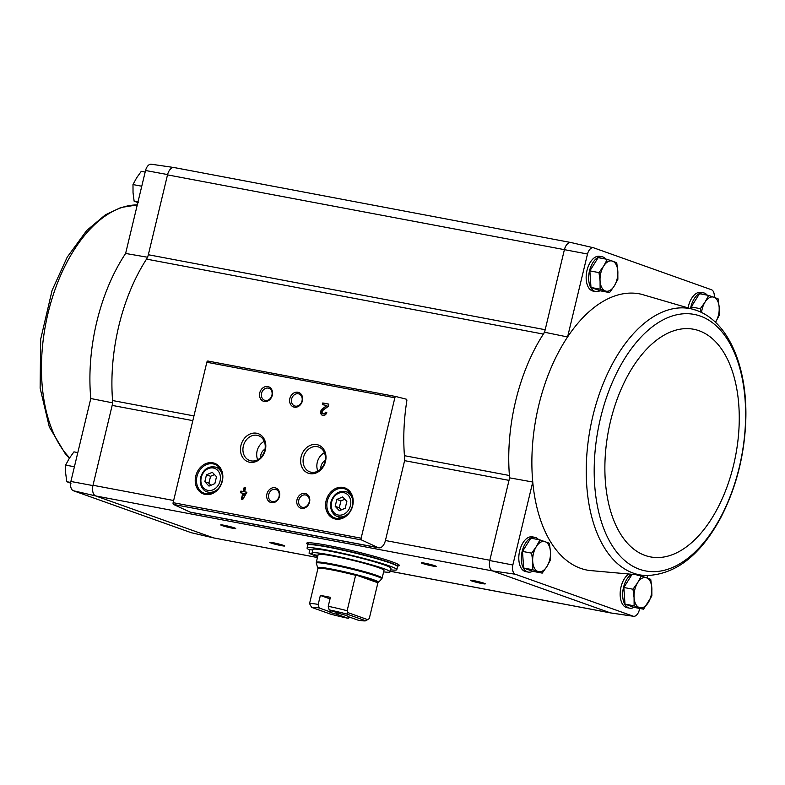 <?xml version="1.0" encoding="UTF-8"?>
<svg xmlns="http://www.w3.org/2000/svg" width="785" height="785" viewBox="0 0 785 785"><rect width="100%" height="100%" fill="white"/><g stroke="black" fill="none" stroke-linecap="round" stroke-linejoin="round"><path stroke-width="1.18" d="M151.613 164.281A8.272 4.622 100.7 0 0 151.279 164.212A8.272 4.622 100.7 0 0 145.539 170.502L167.588 174.564L148.336 254.742A9.234 5.161 100.7 0 1 146.53 259.109A141.555 79.157 100.7 0 0 112.579 400.536A9.234 5.161 100.7 0 1 112.167 405.394L92.924 485.581L70.876 481.48L90.795 398.525A140.594 78.618 -79.3 0 1 125.62 253.457L145.539 170.502M112.775 402.872L90.795 398.525M125.62 253.457L147.727 257.274M404.501 460.628L509.014 480.371A9.234 5.161 100.7 0 0 509.416 475.514A141.555 79.157 100.7 0 0 509.612 477.849L489.761 560.559A9.234 5.161 100.7 0 0 492.421 570.881L515.215 574.208A8.272 4.622 100.7 0 1 512.841 564.984L532.76 482.019A140.594 78.618 100.7 0 0 589.133 570.45L646.153 575.562C675.787 574.62 700.809 555.044 721.209 516.834C736.124 487.701 744.308 455.869 745.75 421.339C747.84 368.037 728.99 321.565 696.275 310.291L696.275 310.291A135.481 75.762 100.7 0 0 592.852 416.099A135.481 75.762 100.7 0 0 646.153 575.562M515.215 574.208L633.24 616.215A8.272 4.622 100.7 0 0 633.573 616.284A8.272 4.622 100.7 0 0 639.314 609.994L639.687 608.453M647.017 577.927L647.576 575.582M634.044 607.315A17.692 9.891 -79.3 0 1 629.629 608.169L627.127 607.698A17.692 9.891 -79.3 0 1 620.16 593.372A17.692 9.891 -79.3 0 1 628 574.62M532.691 571.244A17.692 9.891 -79.3 0 1 528.276 572.098L525.773 571.627A17.692 9.891 -79.3 0 1 519.336 552.404A17.692 9.891 -79.3 0 1 532.338 536.852L534.85 537.323A17.692 9.891 -79.3 0 1 538.588 539.648M146.53 259.109L543.367 334.086A9.234 5.161 100.7 0 0 545.183 329.72L544.574 332.251A141.555 79.157 100.7 0 0 543.367 334.086A141.555 79.157 100.7 0 0 509.416 475.514L404.442 455.683M544.574 332.251L567.584 336.961A140.594 78.618 100.7 0 0 532.76 482.019L509.612 477.849M512.841 564.984L489.761 560.559M696.275 310.291L641.325 294.238A140.594 78.618 100.7 0 0 567.584 336.961L587.504 254.006L167.509 174.878A9.234 5.161 100.7 0 1 174.133 167.548L570.793 242.496M148.336 254.742L545.183 329.72L564.356 249.856A9.234 5.161 100.7 0 1 570.97 242.526M631.768 574.865L623.849 587.494L624.988 604.097L634.427 607.453L643.563 609.18L634.123 605.824L634.074 597.62L632.985 589.221L637.655 582.696L641.286 575.974L650.726 579.34L651.815 587.739L651.864 595.943L643.563 609.18M691.202 306.955L700.338 308.672L705.009 302.156L708.639 295.435L699.504 293.708L691.202 306.955L691.32 308.564M539.933 539.903L530.807 538.176L522.506 551.423L523.634 568.026L533.074 571.382L542.209 573.109L532.77 569.753L532.721 561.55L531.631 553.15L536.302 546.625L539.933 539.903L549.372 543.259L550.462 551.659L550.511 559.862L546.88 566.584L542.209 573.109M607.286 259.364L598.16 257.637L589.859 270.884L590.987 287.477L600.427 290.842L609.562 292.57L600.123 289.204L600.074 281.001L598.984 272.601L603.655 266.086L607.286 259.364L616.725 262.72L617.815 271.119L617.864 279.323L614.233 286.044L609.562 292.57M70.876 481.48A8.272 4.622 100.7 0 0 73.25 490.703L191.275 532.711A8.272 4.622 100.7 0 0 191.393 532.74L213.765 537.951A9.234 5.161 -79.3 0 1 213.618 537.911L191.275 532.711M174.309 167.588A9.234 5.161 100.7 0 0 174.015 167.529A9.234 5.161 100.7 0 0 167.588 174.564M92.924 485.581A9.234 5.161 100.7 0 0 95.574 495.904L213.451 537.853A9.234 5.161 100.7 0 0 213.883 537.97L317.454 557.536M173.642 500.506L92.993 485.267A9.234 5.161 100.7 0 0 95.75 495.963L492.587 570.94L610.455 612.889A9.234 5.161 -79.3 0 0 610.838 612.977L633.573 616.284M317.464 557.507L213.618 537.911M385.425 540.512L404.187 462.375A9.234 5.161 100.7 0 0 404.579 457.42A142.477 79.677 100.7 0 1 406.836 400.772A1.541 0.863 100.7 0 0 406.296 399.182L395.983 396.562A1.541 0.863 100.7 0 0 395.954 396.553A1.541 0.863 100.7 0 0 394.855 397.779L361.139 538.196A1.541 0.863 100.7 0 0 361.551 539.962L378.115 547.616A9.234 5.161 100.7 0 0 378.802 547.842A9.234 5.161 100.7 0 0 385.425 540.512L489.83 560.245M73.25 490.703L95.574 495.904M307.926 544.466A47.699 3.444 13.5 0 1 306.641 543.259A47.699 3.444 13.5 0 1 353.819 551.05A47.699 3.444 13.5 0 1 399.398 565.534A47.699 3.444 13.5 0 1 397.701 566.014M471.549 580.89A7.693 0.559 13.5 0 1 470.362 580.243A7.693 0.559 13.5 0 1 477.947 581.528A7.693 0.559 13.5 0 1 485.287 583.824A7.693 0.559 13.5 0 1 480.145 583.167A7.693 0.559 13.5 0 1 471.549 580.89M270.992 542.994A7.693 0.559 13.5 0 1 269.814 542.347A7.693 0.559 13.5 0 1 277.39 543.642A7.693 0.559 13.5 0 1 284.729 545.928A7.693 0.559 13.5 0 1 279.588 545.281A7.693 0.559 13.5 0 1 270.992 542.994M221.959 525.538A7.693 0.559 13.5 0 1 220.771 524.89A7.693 0.559 13.5 0 1 228.356 526.185A7.693 0.559 13.5 0 1 235.696 528.472A7.693 0.559 13.5 0 1 230.554 527.824A7.693 0.559 13.5 0 1 221.959 525.538M422.507 563.434A7.693 0.559 13.5 0 1 421.319 562.786A7.693 0.559 13.5 0 1 428.904 564.072A7.693 0.559 13.5 0 1 436.244 566.368A7.693 0.559 13.5 0 1 431.102 565.71A7.693 0.559 13.5 0 1 422.507 563.434M714.242 297.338A8.272 4.622 100.7 0 0 711.602 289.793L593.578 247.785A8.272 4.622 100.7 0 0 593.46 247.756A8.272 4.622 100.7 0 0 587.504 254.006M600.044 290.705A17.692 9.891 -79.3 0 1 595.629 291.559L593.126 291.078A17.692 9.891 -79.3 0 1 586.689 271.855A17.692 9.891 -79.3 0 1 599.691 256.302L602.203 256.783A17.692 9.891 -79.3 0 1 605.941 259.109M688.121 307.485A17.692 9.891 -79.3 0 1 701.044 292.383L703.556 292.854A17.692 9.891 -79.3 0 1 707.285 295.18M593.578 247.785L571.235 242.585A9.234 5.161 100.7 0 0 571.087 242.545A9.234 5.161 100.7 0 0 564.425 249.542M633.24 616.215L610.455 612.889M246.902 492.244L244.596 491.802L245.636 487.505L244.233 487.24L243.193 491.538L240.887 491.106L240.485 492.774L242.791 493.215L241.358 499.182L242.771 499.446L246.902 492.244M326.766 412.468L325.363 412.203A1.972 1.629 -70.4 0 1 322.095 412.203A1.972 1.629 -70.4 0 1 322.988 410.31L328.218 406.414L328.778 404.108L322.763 402.97L322.36 404.648L326.903 405.502L322.311 408.916A3.689 3.052 -70.4 0 0 320.633 412.468A3.689 3.052 -70.4 0 0 322.517 415.373A3.689 3.052 -70.4 0 0 326.766 412.468M195.75 476.112A16.308 13.473 -70.4 0 0 212.382 493.579A16.308 13.473 -70.4 0 0 218.966 466.182A16.308 13.473 -70.4 0 0 195.75 476.112M326.109 500.742A16.308 13.473 -70.4 0 0 342.741 518.208A16.308 13.473 -70.4 0 0 349.325 490.811A16.308 13.473 -70.4 0 0 326.109 500.742M297.005 499.711A7.693 6.359 -70.4 0 0 304.855 507.944A7.693 6.359 -70.4 0 0 307.955 495.021A7.693 6.359 -70.4 0 0 297.005 499.711M266.92 494.02A7.693 6.359 -70.4 0 0 274.77 502.263A7.693 6.359 -70.4 0 0 277.87 489.34A7.693 6.359 -70.4 0 0 266.92 494.02M301.106 456.801A14.964 12.364 -70.4 0 0 316.375 472.835A14.964 12.364 -70.4 0 0 322.419 447.685A14.964 12.364 -70.4 0 0 301.106 456.801M240.946 445.438A14.964 12.364 -70.4 0 0 256.214 461.462A14.964 12.364 -70.4 0 0 262.249 436.323A14.964 12.364 -70.4 0 0 240.946 445.438M289.851 398.525A7.693 6.359 -70.4 0 0 297.701 406.758A7.693 6.359 -70.4 0 0 300.802 393.834A7.693 6.359 -70.4 0 0 289.851 398.525M259.766 392.834A7.693 6.359 -70.4 0 0 267.616 401.076A7.693 6.359 -70.4 0 0 270.717 388.153A7.693 6.359 -70.4 0 0 259.766 392.834M207.937 361.031L395.954 396.553L207.966 361.041A1.541 0.863 100.7 0 0 207.937 361.031A1.541 0.863 100.7 0 0 206.838 362.258L173.122 502.675A1.541 0.863 100.7 0 0 173.534 504.441L190.098 512.095A9.234 5.161 100.7 0 0 190.784 512.32L378.802 547.842M261.562 393.295A6.359 5.25 -70.4 0 0 264.604 400.262A6.359 5.25 -70.4 0 0 271.688 396.033A6.359 5.25 -70.4 0 0 268.872 388.281A6.359 5.25 -70.4 0 0 261.562 393.295M291.637 398.976A6.359 5.25 -70.4 0 0 294.689 405.953A6.359 5.25 -70.4 0 0 301.774 401.714A6.359 5.25 -70.4 0 0 298.957 393.962A6.359 5.25 -70.4 0 0 291.637 398.976M264.241 441.327A13.178 10.882 -70.4 0 0 257.107 450.953A13.178 10.882 -70.4 0 0 257.686 459.735M265.016 449.167A7.693 6.359 -70.4 0 0 260.865 454.78A7.693 6.359 -70.4 0 0 260.64 457.567M243.35 446.047A13.178 10.882 -70.4 0 0 249.669 460.501A13.178 10.882 -70.4 0 0 264.339 451.728A13.178 10.882 -70.4 0 0 258.5 435.665A13.178 10.882 -70.4 0 0 243.35 446.047M324.411 452.69A13.178 10.882 -70.4 0 0 317.277 462.316A13.178 10.882 -70.4 0 0 317.856 471.108M325.186 460.53A7.693 6.359 -70.4 0 0 321.026 466.143A7.693 6.359 -70.4 0 0 320.81 468.93M303.51 457.42A13.178 10.882 -70.4 0 0 309.83 471.863A13.178 10.882 -70.4 0 0 324.509 463.101A13.178 10.882 -70.4 0 0 318.671 447.028A13.178 10.882 -70.4 0 0 303.51 457.42M268.715 494.481A6.359 5.25 -70.4 0 0 271.757 501.458A6.359 5.25 -70.4 0 0 278.842 497.219A6.359 5.25 -70.4 0 0 276.026 489.467A6.359 5.25 -70.4 0 0 268.715 494.481M298.791 500.163A6.359 5.25 -70.4 0 0 301.842 507.139A6.359 5.25 -70.4 0 0 308.927 502.91A6.359 5.25 -70.4 0 0 306.111 495.149A6.359 5.25 -70.4 0 0 298.791 500.163M345.214 508.229L346.862 501.34L342.682 496.944L336.834 499.446L335.185 506.335L339.365 510.731L345.214 508.229M338.502 516.824A15.386 12.707 -70.4 0 0 339.787 518.443M349.296 491.734A15.386 12.707 -70.4 0 0 347.274 492.175M327.345 501.065A15.386 12.707 -70.4 0 0 334.724 517.923A15.386 12.707 -70.4 0 0 351.857 507.689A15.386 12.707 -70.4 0 0 345.037 488.937A15.386 12.707 -70.4 0 0 327.345 501.065M214.855 483.599L216.513 476.711L212.323 472.315L206.484 474.817L204.826 481.705L209.016 486.101L214.855 483.599M208.153 492.195A15.386 12.707 -70.4 0 0 209.428 493.814M218.936 467.104A15.386 12.707 -70.4 0 0 216.915 467.546M196.986 476.436A15.386 12.707 -70.4 0 0 204.365 493.294A15.386 12.707 -70.4 0 0 221.498 483.06A15.386 12.707 -70.4 0 0 214.678 464.308A15.386 12.707 -70.4 0 0 196.986 476.436M326.903 405.502L322.802 409.083A3.689 3.052 -70.4 0 0 321.124 412.488A3.689 3.052 -70.4 0 0 322.772 415.451M326.746 412.547L325.363 412.203M323.351 413.813A1.972 1.629 -70.4 0 0 325.853 412.38M328.758 404.187L322.763 402.97M323.243 403.147L322.87 404.736M246.892 492.323L244.596 491.802M245.617 487.583L244.233 487.24M244.724 487.416L243.684 491.714L243.193 491.538M243.684 491.714L240.887 491.106M241.378 491.282L240.995 492.872M241.868 499.28L243.281 493.382L242.791 493.215M243.635 495.816L245.106 493.647L244.204 493.48L243.635 495.816L244.125 495.983L245.597 493.824L245.106 493.647M214.491 474.591L210.566 476.269L206.484 474.817M210.566 476.269L208.908 483.158L204.826 481.705M208.908 483.158L210.929 485.277M344.85 499.221L340.925 500.899L336.834 499.446M340.925 500.899L339.267 507.787L335.185 506.335M339.267 507.787L341.289 509.907M629.629 608.169A17.692 9.891 -79.3 0 1 622.672 593.519A17.692 9.891 -79.3 0 1 630.885 574.816M690.564 308.309A17.692 9.891 -79.3 0 1 703.556 292.854M528.276 572.098A17.692 9.891 -79.3 0 1 521.839 552.875A17.692 9.891 -79.3 0 1 534.85 537.323M595.629 291.559A17.692 9.891 -79.3 0 1 589.192 272.326A17.692 9.891 -79.3 0 1 602.203 256.783M589.859 270.884L598.984 272.601M590.987 287.477L600.123 289.204M605.363 290.98A15.386 8.606 -79.3 0 1 600.074 281.001A15.386 8.606 -79.3 0 1 603.655 266.086A15.386 8.606 -79.3 0 1 612.526 261.14A15.386 8.606 -79.3 0 1 617.815 271.119A15.386 8.606 -79.3 0 1 614.233 286.044A15.386 8.606 -79.3 0 1 605.363 290.98M522.506 551.423L531.631 553.15M523.634 568.026L532.77 569.753M538.01 571.529A15.386 8.606 -79.3 0 1 532.721 561.55A15.386 8.606 -79.3 0 1 536.302 546.625A15.386 8.606 -79.3 0 1 545.173 541.679A15.386 8.606 -79.3 0 1 550.462 551.659A15.386 8.606 -79.3 0 1 546.88 566.584A15.386 8.606 -79.3 0 1 538.01 571.529M708.639 295.435L718.079 298.791L719.168 307.19L719.217 315.393L715.586 322.115A15.386 8.606 -79.3 0 1 715.469 322.292M700.907 312.195L700.338 308.672M701.545 312.499A15.386 8.606 -79.3 0 1 705.009 302.156A15.386 8.606 -79.3 0 1 713.879 297.211A15.386 8.606 -79.3 0 1 719.168 307.19A15.386 8.606 -79.3 0 1 715.586 322.115M624.988 604.097L634.123 605.824M623.849 587.494L632.985 589.221M636.998 575.169L641.286 575.974M639.363 607.6A15.386 8.606 -79.3 0 1 634.074 597.62A15.386 8.606 -79.3 0 1 637.655 582.696A15.386 8.606 -79.3 0 1 646.526 577.75A15.386 8.606 -79.3 0 1 651.815 587.739A15.386 8.606 -79.3 0 1 648.233 602.654A15.386 8.606 -79.3 0 1 639.363 607.6M77.813 452.592L73.937 451.866L69.266 458.381L65.636 465.103L74.408 466.761M70.699 482.451L66.774 481.705L65.685 473.306L65.636 465.103M70.974 483.285L66.774 481.705M145.166 172.052L141.29 171.316L136.619 177.842L132.989 184.563L141.761 186.222M137.993 201.892L134.127 201.166L133.038 192.767L132.989 184.563M138.327 202.746L134.127 201.166M329.19 609.866A28.005 2.021 13.5 0 1 346.735 614.017L365.741 620.788A28.005 2.021 13.5 0 1 358.215 620.199L347.353 616.333A9.234 0.667 13.5 0 0 347.657 616.186A9.234 0.667 13.5 0 0 340.042 613.733L329.19 609.866L328.238 606.295L330.387 597.336A31.086 2.247 -166.5 0 0 320.358 595.442L330.014 598.877M336.402 612.359L337.334 614.439L348.187 618.305L349.423 617.069M348.187 618.305A28.005 2.021 13.5 0 1 330.642 614.155L311.635 607.384L309.545 603.616A31.086 2.247 13.5 0 1 318.21 604.391L319.161 607.973L330.014 611.839L331.721 610.691M318.21 604.391L320.358 595.442M365.741 620.788L369.264 618.59L377.909 582.794A31.135 2.247 13.5 0 0 378.262 582.598A31.135 2.247 13.5 0 0 355.703 574.885L347.147 610.72L348.049 612.663L346.735 614.017M328.238 606.295A31.086 2.247 13.5 0 1 347.147 610.72M309.545 603.616L318.102 567.781A31.135 2.247 13.5 0 0 317.719 568.065A31.135 2.247 13.5 0 0 317.994 568.428M311.635 607.384A28.005 2.021 13.5 0 1 319.161 607.973M337.334 614.439A9.234 0.667 13.5 0 1 329.749 611.888A9.234 0.667 13.5 0 1 330.014 611.839M384.002 570.361A33.853 2.443 -166.5 0 0 351.651 560.078A33.853 2.443 -166.5 0 0 318.17 554.553L316.296 562.335A33.853 2.443 13.5 0 1 349.786 567.859A33.853 2.443 13.5 0 1 382.128 578.143L384.002 570.361M309.8 549.991A46.158 3.336 13.5 0 1 307.063 548.097A46.158 3.336 13.5 0 1 352.72 555.633A46.158 3.336 13.5 0 1 396.827 569.645A46.158 3.336 13.5 0 1 390.606 569.851M312.744 550.108L309.908 549.569L309.045 553.15A42.311 3.062 -166.5 0 0 313.912 555.27L317.817 556.006M312.037 553.082L312.891 549.5A40.163 2.904 13.5 0 1 352.622 556.055A40.163 2.904 13.5 0 1 390.989 568.252L390.135 571.833A40.163 2.904 -166.5 0 0 351.759 559.636A40.163 2.904 -166.5 0 0 312.037 553.082A40.163 2.904 -166.5 0 0 312.695 553.837L309.045 553.15M307.063 548.097L307.779 545.114A46.158 3.336 13.5 0 1 353.436 552.65A46.158 3.336 13.5 0 1 397.544 566.662L396.827 569.645M317.748 556.32L315.953 555.652M383.639 571.872A40.163 2.904 -166.5 0 0 390.135 571.833M317.954 555.427L314.029 554.701L317.856 555.839M315.874 555.966A42.311 3.062 -166.5 0 0 317.68 556.575M355.703 574.885L377.909 582.794M348.049 612.663L367.645 619.63M335.411 612.084A7.565 0.549 13.5 0 1 331.761 610.789M192.816 420.632L112.167 405.394M610.288 612.83L390.273 571.264M361.139 538.196L173.122 502.675M394.855 397.779L206.838 362.258M378.115 547.616L190.098 512.095M361.551 539.962L173.534 504.441M331.623 502.057A11.539 9.528 -70.4 0 0 343.398 514.42A11.539 9.528 -70.4 0 0 348.049 495.031A11.539 9.528 -70.4 0 0 331.623 502.057M341.799 517.992L337.462 516.452A13.08 10.804 -70.4 0 0 349.089 512.762M352.916 502.017A13.08 10.804 -70.4 0 0 346.224 491.802C338.875 490.331 333.782 493.726 330.946 501.998C329.249 510.966 334.508 515.902 337.462 516.452M201.264 477.427A11.539 9.528 -70.4 0 0 213.039 489.791A11.539 9.528 -70.4 0 0 217.69 470.401A11.539 9.528 -70.4 0 0 201.264 477.427M211.44 493.363L207.103 491.822A13.08 10.804 -70.4 0 0 218.73 488.133M222.557 477.388A13.08 10.804 -70.4 0 0 215.865 467.173C208.516 465.701 203.423 469.096 200.587 477.368C198.89 486.337 204.149 491.273 207.103 491.822M322.802 409.083L322.311 408.916M193.954 415.913L112.579 400.536M600.554 417.993A130.545 73.005 100.7 0 0 678.25 564.66A130.545 73.005 100.7 0 0 730.904 345.371A130.545 73.005 100.7 0 0 600.554 417.993M610.524 421.182A115.866 64.792 100.7 0 0 679.476 551.345A115.866 64.792 100.7 0 0 726.203 356.724A115.866 64.792 100.7 0 0 610.524 421.182M69.639 457.802A135.481 75.762 -79.3 0 1 75.87 247.196A135.481 75.762 -79.3 0 1 137.277 204.914L120.929 207.495L105.327 214.864L86.644 230.564L67.216 257.156L52.114 290.283L40.673 339.257L40.123 388.153L49.337 427.05L65.636 454.348L69.384 458.204M318.043 568.203A31.086 2.247 13.5 0 1 355.654 575.307M317.719 568.065L317.67 567.741A31.292 2.257 13.5 0 1 348.609 572.746A31.292 2.257 13.5 0 1 378.458 582.333L378.262 582.598M317.67 567.741L316.326 563.237A33.647 2.433 13.5 0 1 349.6 568.615A33.647 2.433 13.5 0 1 381.696 578.928L382.128 578.143M307.838 545.006L307.848 544.819A46.158 3.336 13.5 0 1 353.515 552.346A46.158 3.336 13.5 0 1 397.612 566.368L398.103 564.327M350.571 493.353L346.224 491.802M220.212 468.724L215.865 467.173M323.587 413.93L323.096 413.754M610.544 612.918L390.263 571.294M593.46 247.756L571.087 242.545M151.279 164.212L174.015 167.529M378.458 582.333L381.696 578.928M316.326 563.237L316.296 562.335M307.848 544.819L308.338 542.778"/></g></svg>
